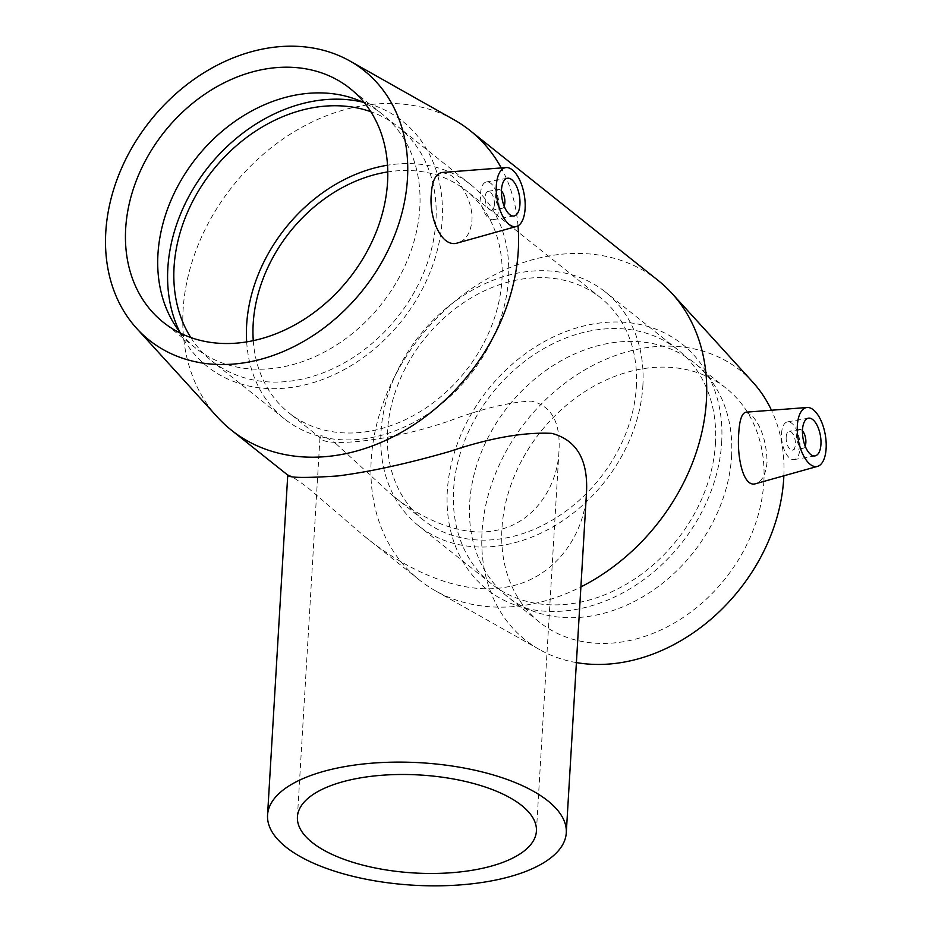 <?xml version="1.0" encoding="UTF-8"?>
<svg xmlns="http://www.w3.org/2000/svg" width="932" height="932" viewBox="0 0 932 932"><rect width="100%" height="100%" fill="white"/><g stroke="black" fill="none" stroke-linecap="round" stroke-linejoin="round"><path stroke-width="0.7" stroke-dasharray="4.66 3.5" d="M335.881 443.62L391.382 494.543C419.831 518.239 461.154 537.321 494.671 530.646C534.199 524.168 557.697 486.015 558.979 451.17C560.668 422.289 551.429 405.595 531.252 401.098C508.93 402.17 481.739 408.752 449.667 420.821C386.605 442.747 323.823 446.719 320.946 438.39L320.002 436.968C320.049 434.161 325.338 436.386 335.881 443.62M586.484 492.818C584.981 533.943 555.041 579.168 506.391 587.078C459.022 596.177 402.298 567.844 362.979 535.05L307.374 487.296C294.337 477.836 287.802 473.759 287.755 475.075L287.79 475.11M504.142 206.112A9.576 4.392 -100 0 1 501.905 208.384A9.576 4.392 -100 0 1 495.917 199.728A9.576 4.392 -100 0 1 498.573 189.534A9.576 4.392 -100 0 1 501.451 190.897M494.379 204.481A9.576 4.392 -100 0 1 491.432 210.236A9.576 4.392 -100 0 1 485.444 201.568A9.576 4.392 -100 0 1 488.1 191.375A9.576 4.392 -100 0 1 494.379 204.481M498.981 208.151A19.153 8.784 80 0 0 486.434 181.95A19.153 8.784 80 0 0 481.11 202.337A19.153 8.784 80 0 0 493.098 219.672A19.153 8.784 80 0 0 498.981 208.151M805.155 446.044A9.576 4.392 -100 0 1 802.918 448.315A9.576 4.392 -100 0 1 796.65 435.221A9.576 4.392 -100 0 1 799.586 429.454A9.576 4.392 -100 0 1 802.464 430.829M786.177 437.073A9.576 4.392 80 0 0 792.445 450.168A9.576 4.392 80 0 0 795.101 439.974A9.576 4.392 80 0 0 789.113 431.306A9.576 4.392 80 0 0 786.177 437.073M781.564 433.392A19.153 8.784 -100 0 1 787.447 421.881A19.153 8.784 -100 0 1 799.435 439.217A19.153 8.784 -100 0 1 794.111 459.604A19.153 8.784 -100 0 1 781.564 433.392M442.257 172.467L449.958 174.808C460.944 181.262 473.316 202.85 471.918 220.604C470.625 232.825 465.965 240.235 457.95 242.833M745.996 412.189L751.938 415.521C761.374 426.169 766.419 441.605 767.083 461.853C765.859 474.19 762.12 481.448 755.84 483.65M518.017 225.824A191.526 150.984 -51.4 0 0 501.241 167.935M454.315 119.937A191.526 150.984 -51.4 0 0 232.627 186.225A191.526 150.984 -51.4 0 0 217.447 417.105M658.202 280.52A191.526 150.984 -51.4 0 0 420.763 336.184A191.526 150.984 -51.4 0 0 419.458 580.065A191.526 150.984 -51.4 0 0 435.221 590.69A191.526 150.984 -51.4 0 0 580.892 586.927M180.925 333.411A149.633 117.956 -51.4 0 0 195.615 348.067A149.633 117.956 -51.4 0 0 334.972 345.97A149.633 117.956 -51.4 0 0 419.808 207.929A149.633 117.956 -51.4 0 0 382.143 114.054A149.633 117.956 -51.4 0 0 364.587 103.009M179.69 331.839A156.751 123.572 -51.4 0 0 184.676 340.891A156.751 123.572 -51.4 0 0 335.147 374.21A156.751 123.572 -51.4 0 0 442.164 219.684A156.751 123.572 -51.4 0 0 372.707 105.001A156.751 123.572 -51.4 0 0 362.769 102.147M190.815 337.547A149.633 117.956 -51.4 0 0 211.75 360.929A149.633 117.956 -51.4 0 0 351.096 358.82A149.633 117.956 -51.4 0 0 435.931 220.791A149.633 117.956 -51.4 0 0 398.267 126.915A149.633 117.956 -51.4 0 0 370.82 111.724M246.677 341.916A149.633 117.956 -51.4 0 0 284.307 418.759A149.633 117.956 -51.4 0 0 423.664 416.662A149.633 117.956 -51.4 0 0 508.499 278.633A149.633 117.956 -51.4 0 0 470.835 184.757A149.633 117.956 -51.4 0 0 387.526 165.209M253.271 340.669A142.142 112.061 -51.4 0 0 288.978 412.911A142.142 112.061 -51.4 0 0 421.357 410.919A142.142 112.061 -51.4 0 0 501.952 279.786A142.142 112.061 -51.4 0 0 466.175 190.606A142.142 112.061 -51.4 0 0 387.794 171.907M636.335 386.897A142.142 112.061 -51.4 0 0 600.558 297.716A142.142 112.061 -51.4 0 0 424.328 339.027A142.142 112.061 -51.4 0 0 423.349 520.021A142.142 112.061 -51.4 0 0 555.74 518.029A142.142 112.061 -51.4 0 0 636.335 386.897M642.87 385.743A149.633 117.956 -51.4 0 0 605.217 291.867A149.633 117.956 -51.4 0 0 419.715 335.345A149.633 117.956 -51.4 0 0 418.689 525.881A149.633 117.956 -51.4 0 0 558.047 523.772A149.633 117.956 -51.4 0 0 642.87 385.743M715.438 443.585A149.633 117.956 -51.4 0 0 677.785 349.71A149.633 117.956 -51.4 0 0 492.282 393.188A149.633 117.956 -51.4 0 0 491.257 583.712A149.633 117.956 -51.4 0 0 630.615 581.615A149.633 117.956 -51.4 0 0 715.438 443.585M721.671 442.479A156.751 123.572 -51.4 0 0 704.848 369.748A156.751 123.572 -51.4 0 0 487.89 389.692A156.751 123.572 -51.4 0 0 516.829 605.637A156.751 123.572 -51.4 0 0 721.671 442.479M731.562 456.435A149.633 117.956 -51.4 0 0 715.508 387.001A149.633 117.956 -51.4 0 0 693.909 362.56A149.633 117.956 -51.4 0 0 508.406 406.037A149.633 117.956 -51.4 0 0 507.381 596.573A149.633 117.956 -51.4 0 0 536.028 612.173A149.633 117.956 -51.4 0 0 731.562 456.435M763.821 482.147A149.633 117.956 -51.4 0 0 726.156 388.271A149.633 117.956 -51.4 0 0 540.653 431.749A149.633 117.956 -51.4 0 0 539.628 622.273A149.633 117.956 -51.4 0 0 678.985 620.176A149.633 117.956 -51.4 0 0 763.821 482.147M783.859 475.809A172.373 135.886 -51.4 0 0 771.486 410.231M752.823 382.178A172.373 135.886 -51.4 0 0 526.638 420.577A172.373 135.886 -51.4 0 0 539.64 649.627A172.373 135.886 -51.4 0 0 576.395 662.594M536.413 831.076L558.979 451.17M297.425 816.875L320.002 436.968M491.432 210.236L501.905 208.384M488.1 191.375L498.573 189.534M493.098 219.672L514.045 215.968M486.434 181.95L507.381 178.245M799.586 429.454L789.113 431.306M802.918 448.315L792.445 450.168M808.394 418.177L787.447 421.881M815.057 455.899L794.111 459.604M419.458 580.065L362.979 535.05M382.143 114.054L349.896 88.354M195.615 348.067L163.368 322.367M174.028 323.625L184.676 340.891M353.496 98.454L372.707 105.001M470.835 184.757L398.267 126.915M284.307 418.759L211.75 360.929M600.558 297.716L466.175 190.606M423.349 520.021L391.382 494.543M320.946 438.401L288.978 412.911M677.785 349.71L605.217 291.867M491.257 583.712L418.689 525.881M715.508 387.001L704.848 369.748M536.028 612.173L516.829 605.637M726.156 388.271L693.909 362.56M539.628 622.273L507.381 596.573M539.64 649.627L435.221 590.69"/><path stroke-width="1.4" d="M312.185 842.481A119.704 49.07 3.4 0 1 297.425 816.875A119.704 49.07 3.4 0 1 419.831 774.993A119.704 49.07 3.4 0 1 536.413 831.076A119.704 49.07 3.4 0 1 474.516 869.882A119.704 49.07 3.4 0 1 312.185 842.481M285.996 847.106A149.633 61.337 -176.6 0 0 452.323 885.4A149.633 61.337 -176.6 0 0 566.283 832.847A149.633 61.337 -176.6 0 0 494.531 775.319A149.633 61.337 -176.6 0 0 344.933 766.593A149.633 61.337 -176.6 0 0 267.554 815.104A149.633 61.337 -176.6 0 0 285.996 847.106M287.79 475.11C288.209 477.871 304.904 478.151 337.873 475.949C370.319 471.755 407.633 463.588 449.807 451.438C489.673 438.005 523.679 431.982 551.861 433.368C576.698 440.09 588.232 459.907 586.484 492.818L566.283 832.847M501.451 190.897A9.576 4.392 -100 0 1 504.853 202.628A9.576 4.392 -100 0 1 504.142 206.112M519.928 204.458A19.153 8.784 -100 0 1 514.045 215.968A19.153 8.784 -100 0 1 502.057 198.632A19.153 8.784 -100 0 1 507.381 178.245A19.153 8.784 -100 0 1 519.928 204.458M802.464 430.829A9.576 4.392 -100 0 1 805.155 446.044M802.51 429.699A19.153 8.784 -100 0 1 808.394 418.177A19.153 8.784 -100 0 1 820.381 435.512A19.153 8.784 -100 0 1 815.057 455.899A19.153 8.784 -100 0 1 802.51 429.699M826.125 448.513A29.929 13.735 -100 0 1 817.539 466.373A29.929 13.735 -100 0 1 798.211 439.426A29.929 13.735 -100 0 1 807.135 407.494A29.929 13.735 -100 0 1 813.753 410.127A29.929 13.735 -100 0 1 826.125 448.513M511.924 169.554A29.929 13.735 80 0 0 506.123 167.562A29.929 13.735 80 0 0 496.313 185.631A29.929 13.735 80 0 0 502.115 214.977A29.929 13.735 80 0 0 516.526 226.441A29.929 13.735 80 0 0 525.007 200.718A29.929 13.735 80 0 0 511.924 169.554M516.526 226.441L457.962 242.844C441.605 248.728 428.895 218.205 431.306 194.206C432.087 180.831 435.733 173.573 442.257 172.467L506.123 167.562M817.539 466.373L755.84 483.65C743.258 488.088 736.769 457.064 738.75 433.298C739.472 420.052 741.884 413.016 745.996 412.189L807.135 407.494M136.701 328.448A172.373 135.886 -51.4 0 0 300.733 343.023A172.373 135.886 -51.4 0 0 407.459 178.711A172.373 135.886 -51.4 0 0 349.884 60.999A172.373 135.886 -51.4 0 0 150.378 120.659A172.373 135.886 -51.4 0 0 136.701 328.448L217.447 417.105A191.526 150.984 -51.4 0 0 231.322 430.106A191.526 150.984 -51.4 0 0 409.696 427.415A191.526 150.984 -51.4 0 0 518.274 250.731A191.526 150.984 -51.4 0 0 518.017 225.824M501.241 167.935A191.526 150.984 -51.4 0 0 470.077 130.573A191.526 150.984 -51.4 0 0 454.315 119.937L349.884 60.999M580.892 586.927A191.526 150.984 -51.4 0 0 706.409 400.69A191.526 150.984 -51.4 0 0 672.077 293.522A191.526 150.984 -51.4 0 0 658.202 280.52L470.077 130.573M387.549 182.229A149.633 117.956 -51.4 0 0 349.896 88.354A149.633 117.956 -51.4 0 0 164.393 131.831A149.633 117.956 -51.4 0 0 163.368 322.367A149.633 117.956 -51.4 0 0 302.725 320.258A149.633 117.956 -51.4 0 0 387.549 182.229M364.587 103.009A149.633 117.956 -51.4 0 0 353.496 98.454A149.633 117.956 -51.4 0 0 196.64 157.543A149.633 117.956 -51.4 0 0 174.028 323.625A149.633 117.956 -51.4 0 0 180.925 333.411M362.769 102.147A156.751 123.572 -51.4 0 0 208.384 166.898A156.751 123.572 -51.4 0 0 179.69 331.839M370.82 111.724A149.633 117.956 -51.4 0 0 212.764 170.393A149.633 117.956 -51.4 0 0 190.815 337.547M387.526 165.209A149.633 117.956 -51.4 0 0 246.677 341.916M387.794 171.907A142.142 112.061 -51.4 0 0 253.271 340.669M576.395 662.594A172.373 135.886 -51.4 0 0 783.719 478.629A172.373 135.886 -51.4 0 0 783.859 475.809M771.486 410.231A172.373 135.886 -51.4 0 0 752.823 382.178L672.077 293.522M267.554 815.104L287.755 475.087M287.79 475.122L231.322 430.106"/></g></svg>
